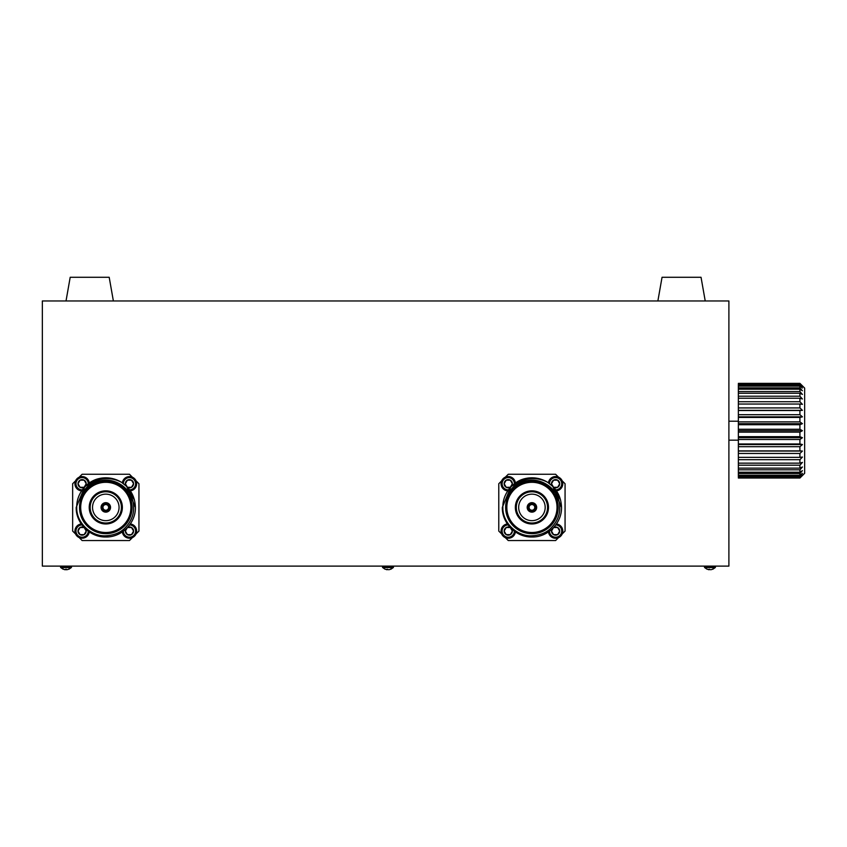 <?xml version="1.0" encoding="UTF-8"?>
<svg xmlns="http://www.w3.org/2000/svg" width="847" height="847" viewBox="0 0 847 847"><rect width="100%" height="100%" fill="white"/><g stroke="black" fill="none" stroke-linecap="round" stroke-linejoin="round"><path stroke-width="1.27" d="M70.989 566.114L71.37 567.532L67.665 569.608M61.058 566.114L60.529 566.643L71.519 566.643M60.529 566.643L60.677 567.532L71.37 567.532L68.967 569.195M392.955 566.114L393.336 567.532L389.631 569.608M383.024 566.114L382.495 566.643L393.484 566.643M382.495 566.643L382.643 567.532L393.336 567.532L390.933 569.195M714.921 566.114L715.302 567.532L711.596 569.608M704.99 566.114L704.46 566.643L715.45 566.643M704.46 566.643L704.609 567.532L715.302 567.532L712.899 569.195M109.199 277.287L113.371 300.96L109.199 277.287L70.195 277.287L66.024 300.96M657.875 300.96L662.047 277.287L701.041 277.287L705.223 300.96M802.427 385.861L799.917 383.373L738.362 383.373L799.917 383.373L804.65 388.085L804.65 473.314L799.917 478.026L802.427 474.976L799.917 477.221L799.917 476.152L802.427 473.335L799.917 475.262L799.917 473.515L802.427 470.646L799.917 472.213L799.917 469.831L802.427 466.972L799.917 468.137L799.917 465.183L802.427 462.398L799.917 463.15L799.917 459.677L802.427 457.052L799.917 457.348L799.917 453.463L802.427 451.049L799.917 450.9L799.917 446.687L802.427 444.548L799.917 443.955L799.917 439.519L802.427 437.708L799.917 436.681L799.917 432.139L802.427 430.7L799.917 429.26L799.917 424.718L738.362 424.718L738.362 429.26L799.917 429.26M799.917 478.026L738.362 478.026L799.917 478.026L802.427 475.538M532.403 510.201A2.837 2.837 0 0 1 531.45 510.201L531.45 511.165A3.79 3.79 0 0 1 528.168 507.872L527.215 507.872A4.733 4.733 0 0 1 532.403 502.695A4.733 4.733 0 0 1 536.638 507.872L535.685 507.872A3.79 3.79 0 0 1 532.403 511.165L532.403 510.201A2.837 2.837 0 0 0 534.732 507.872L535.685 507.872M528.168 507.872L529.121 507.872A2.837 2.837 0 0 0 531.45 510.201M529.121 507.872A2.837 2.837 0 0 1 529.121 506.93L528.168 506.93A3.79 3.79 0 0 1 531.45 503.647L531.45 504.6A2.837 2.837 0 0 0 529.121 506.93M534.732 506.93A2.837 2.837 0 0 0 532.403 504.6L532.403 503.647A3.79 3.79 0 0 1 535.685 506.93L534.732 506.93A2.837 2.837 0 0 1 534.732 507.872M518.671 507.406A13.256 13.256 0 0 0 531.927 520.661A13.256 13.256 0 0 0 545.182 507.406A13.256 13.256 0 0 0 531.927 494.14A13.256 13.256 0 0 0 518.671 507.406M516.299 507.406A15.627 15.627 0 0 0 531.927 523.023A15.627 15.627 0 0 0 547.554 507.406A15.627 15.627 0 0 0 531.927 491.779A15.627 15.627 0 0 0 516.299 507.406M548.496 507.406A16.569 16.569 0 0 1 531.927 523.975A16.569 16.569 0 0 1 515.357 507.406A16.569 16.569 0 0 1 531.927 490.826A16.569 16.569 0 0 1 548.496 507.406M557.019 507.406A25.092 25.092 0 0 0 531.927 482.303A25.092 25.092 0 0 0 506.834 507.406A25.092 25.092 0 0 0 531.927 532.498A25.092 25.092 0 0 0 557.019 507.406M505.881 507.406A26.045 26.045 0 0 1 531.927 481.361A26.045 26.045 0 0 1 557.972 507.406A26.045 26.045 0 0 1 531.927 533.441A26.045 26.045 0 0 1 505.881 507.406M558.205 507.406A26.278 26.278 0 0 0 531.927 481.128A26.278 26.278 0 0 0 505.648 507.406A26.278 26.278 0 0 0 531.927 533.684A26.278 26.278 0 0 0 558.205 507.406M559.729 507.406C560.079 488.719 539.232 474.595 522.038 482.239C515.177 485.056 510.212 489.852 507.152 496.607C510.402 488.497 516.056 483.012 524.124 480.154C531.281 477.274 541 478.597 547.691 482.356C556.553 488.296 561.169 496.649 561.519 507.406C561.932 523.202 547.734 537.411 531.927 536.998C516.119 537.411 501.922 523.202 502.335 507.406L511.006 486.474L525.362 478.544A29.592 29.592 0 0 1 547.691 482.356L552.847 486.474L561.519 507.406C561.932 523.202 547.734 537.411 531.927 536.998C516.119 537.411 501.922 523.202 502.335 507.406L511.006 486.474L525.362 478.544C512.657 481.191 502.398 494.097 502.874 507.406C502.345 522.419 516.67 536.109 530.974 535.823C539.56 535.495 546.22 532.932 550.931 528.147C557.093 521.816 560.026 514.902 559.729 507.406M560.566 499.952L552.847 486.474L547.691 482.356L552.847 486.474L561.519 507.406C561.932 523.202 547.734 537.411 531.927 536.998C516.119 537.411 501.922 523.202 502.335 507.406L511.006 486.474L525.362 478.544M551.969 485.627A4.097 4.097 0 0 1 551.503 483.732L553.546 487.279L557.654 487.279A4.097 4.097 0 0 1 553.705 487.364M549.47 483.563A6.141 6.141 0 0 1 555.6 477.592A6.141 6.141 0 0 1 561.741 483.648A6.141 6.141 0 0 1 555.759 489.862M548.814 483.097A6.818 6.818 0 0 1 555.6 476.914A6.818 6.818 0 0 1 562.408 483.415A6.818 6.818 0 0 1 556.225 490.519M548.464 482.864A7.189 7.189 0 0 1 562.779 483.298A7.189 7.189 0 0 1 556.468 490.858M553.705 527.437A4.097 4.097 0 0 1 557.654 527.522L553.546 527.522L551.503 531.08L553.546 534.626L557.654 534.626A4.097 4.097 0 0 1 551.969 529.174M555.759 524.939A6.141 6.141 0 0 1 561.741 531.154A6.141 6.141 0 0 1 555.6 537.21A6.141 6.141 0 0 1 549.47 531.238M556.225 524.282A6.818 6.818 0 0 1 562.408 531.387A6.818 6.818 0 0 1 555.6 537.898A6.818 6.818 0 0 1 548.814 531.704M556.468 523.944A7.189 7.189 0 0 1 562.779 531.514A7.189 7.189 0 0 1 548.464 531.937M510.148 487.364A4.097 4.097 0 0 1 504.156 483.732A4.097 4.097 0 0 1 510.307 480.175A4.097 4.097 0 0 1 511.884 485.627M508.253 487.279L510.307 487.279L512.35 483.732L510.307 480.175L506.199 480.175L504.156 483.732L506.199 487.279L510.233 487.279M508.094 489.862A6.141 6.141 0 0 1 502.112 483.648A6.141 6.141 0 0 1 508.253 477.592A6.141 6.141 0 0 1 514.383 483.563M507.628 490.519A6.818 6.818 0 0 1 501.445 483.415A6.818 6.818 0 0 1 508.253 476.914A6.818 6.818 0 0 1 515.04 483.097M507.385 490.858A7.189 7.189 0 0 1 501.075 483.298A7.189 7.189 0 0 1 515.389 482.864M515.389 531.937A7.189 7.189 0 0 1 501.075 531.514A7.189 7.189 0 0 1 507.385 523.944M515.04 531.704A6.818 6.818 0 0 1 508.253 537.898A6.818 6.818 0 0 1 501.445 531.387A6.818 6.818 0 0 1 507.628 524.282M514.383 531.238A6.141 6.141 0 0 1 508.253 537.21A6.141 6.141 0 0 1 502.112 531.154A6.141 6.141 0 0 1 508.094 524.939M508.253 534.626L510.307 534.626A4.097 4.097 0 0 1 506.199 534.626L510.307 534.626L512.35 531.08L510.423 527.734M106.267 510.201A2.837 2.837 0 0 1 105.324 510.201L105.324 511.165A3.79 3.79 0 0 1 102.042 507.872L101.089 507.872A4.733 4.733 0 0 1 106.267 502.695A4.733 4.733 0 0 1 110.512 507.872L109.559 507.872A3.79 3.79 0 0 1 106.267 511.165L106.267 510.201A2.837 2.837 0 0 0 108.596 507.872L109.559 507.872M102.042 507.872L102.995 507.872A2.837 2.837 0 0 0 105.324 510.201M102.995 507.872A2.837 2.837 0 0 1 102.995 506.93L102.042 506.93A3.79 3.79 0 0 1 105.324 503.647L105.324 504.6A2.837 2.837 0 0 0 102.995 506.93M108.596 506.93A2.837 2.837 0 0 0 106.267 504.6L106.267 503.647A3.79 3.79 0 0 1 109.559 506.93L108.596 506.93A2.837 2.837 0 0 1 108.596 507.872M92.535 507.406A13.256 13.256 0 0 0 105.801 520.661A13.256 13.256 0 0 0 119.056 507.406A13.256 13.256 0 0 0 105.801 494.14A13.256 13.256 0 0 0 92.535 507.406M90.174 507.406A15.627 15.627 0 0 0 105.801 523.023A15.627 15.627 0 0 0 121.417 507.406A15.627 15.627 0 0 0 105.801 491.779A15.627 15.627 0 0 0 90.174 507.406M122.37 507.406A16.569 16.569 0 0 1 105.801 523.975A16.569 16.569 0 0 1 89.221 507.406A16.569 16.569 0 0 1 105.801 490.826A16.569 16.569 0 0 1 122.37 507.406M130.893 507.406A25.092 25.092 0 0 0 105.801 482.303A25.092 25.092 0 0 0 80.698 507.406A25.092 25.092 0 0 0 105.801 532.498A25.092 25.092 0 0 0 130.893 507.406M79.756 507.406A26.045 26.045 0 0 1 105.801 481.361A26.045 26.045 0 0 1 131.836 507.406A26.045 26.045 0 0 1 105.801 533.441A26.045 26.045 0 0 1 79.756 507.406M132.079 507.406A26.278 26.278 0 0 0 105.801 481.128A26.278 26.278 0 0 0 79.523 507.406A26.278 26.278 0 0 0 105.801 533.684A26.278 26.278 0 0 0 132.079 507.406M133.604 507.406C133.942 488.719 113.096 474.595 95.912 482.239C89.041 485.056 84.086 489.852 81.016 496.607C84.266 488.497 89.93 483.012 97.987 480.154C105.144 477.274 114.864 478.597 121.566 482.356C130.427 488.296 135.033 496.649 135.393 507.406C135.806 523.202 121.597 537.411 105.801 536.998C89.994 537.411 75.785 523.202 76.209 507.406L84.869 486.474L99.237 478.544A29.592 29.592 0 0 1 121.566 482.356L126.722 486.474L135.393 507.406C135.806 523.202 121.597 537.411 105.801 536.998C89.994 537.411 75.785 523.202 76.209 507.406L84.869 486.474L99.237 478.544C86.521 481.191 76.272 494.097 76.738 507.406C76.219 522.419 90.544 536.109 104.848 535.823C113.434 535.495 120.083 532.932 124.795 528.147C130.967 521.816 133.9 514.902 133.604 507.406M134.44 499.952L126.722 486.474L121.566 482.356L126.722 486.474L135.393 507.406C135.806 523.202 121.597 537.411 105.801 536.998C89.994 537.411 75.785 523.202 76.209 507.406L84.869 486.474L99.237 478.544M125.832 485.627A4.097 4.097 0 0 1 125.367 483.732L127.421 487.279L131.518 487.279A4.097 4.097 0 0 1 127.569 487.364M123.334 483.563A6.141 6.141 0 0 1 129.475 477.592A6.141 6.141 0 0 1 135.605 483.648A6.141 6.141 0 0 1 129.633 489.862M122.677 483.097A6.818 6.818 0 0 1 129.475 476.914A6.818 6.818 0 0 1 136.282 483.415A6.818 6.818 0 0 1 130.099 490.519M122.339 482.864A7.189 7.189 0 0 1 136.642 483.298A7.189 7.189 0 0 1 130.332 490.858M127.569 527.437A4.097 4.097 0 0 1 131.518 527.522L127.421 527.522L125.367 531.08L127.421 534.626L131.518 534.626A4.097 4.097 0 0 1 125.832 529.174M129.633 524.939A6.141 6.141 0 0 1 135.605 531.154A6.141 6.141 0 0 1 129.475 537.21A6.141 6.141 0 0 1 123.334 531.238M130.099 524.282A6.818 6.818 0 0 1 136.282 531.387A6.818 6.818 0 0 1 129.475 537.898A6.818 6.818 0 0 1 122.677 531.704M130.332 523.944A7.189 7.189 0 0 1 136.642 531.514A7.189 7.189 0 0 1 122.339 531.937M84.022 487.364A4.097 4.097 0 0 1 78.019 483.732A4.097 4.097 0 0 1 84.171 480.175A4.097 4.097 0 0 1 85.759 485.627M82.127 487.279L84.171 487.279L86.225 483.732L84.171 480.175L80.073 480.175L78.019 483.732L80.073 487.279L84.097 487.279M81.958 489.862A6.141 6.141 0 0 1 75.986 483.648A6.141 6.141 0 0 1 82.127 477.592A6.141 6.141 0 0 1 88.257 483.563M81.492 490.519A6.818 6.818 0 0 1 75.309 483.415A6.818 6.818 0 0 1 82.127 476.914A6.818 6.818 0 0 1 88.914 483.097M81.259 490.858A7.189 7.189 0 0 1 74.949 483.298A7.189 7.189 0 0 1 89.253 482.864M89.253 531.937A7.189 7.189 0 0 1 74.949 531.514A7.189 7.189 0 0 1 81.259 523.944M88.914 531.704A6.818 6.818 0 0 1 82.127 537.898A6.818 6.818 0 0 1 75.309 531.387A6.818 6.818 0 0 1 81.492 524.282M88.257 531.238A6.141 6.141 0 0 1 82.127 537.21A6.141 6.141 0 0 1 75.986 531.154A6.141 6.141 0 0 1 81.958 524.939M82.127 534.626L84.171 534.626A4.097 4.097 0 0 1 80.073 534.626L84.171 534.626L86.225 531.08L84.287 527.734M136.049 533.959L138.94 531.08L138.94 483.732L136.049 480.842M79.237 537.654L82.127 540.545L129.475 540.545L132.354 537.654M75.542 480.842L72.651 483.732L72.651 531.08L75.542 533.959M132.354 477.147L129.475 474.256L82.127 474.256L79.237 477.147M84.097 527.522L80.073 527.522L78.019 531.08L80.073 534.626A4.097 4.097 0 0 1 78.019 531.08L80.073 534.626M85.759 529.174A4.097 4.097 0 0 1 84.171 534.626L86.225 531.08L84.171 527.522L80.073 527.522L78.019 531.08A4.097 4.097 0 0 1 84.022 527.437M84.287 487.078L86.225 483.732L84.171 480.175L80.073 480.175L78.019 483.732L80.073 487.279M129.475 534.626L131.518 534.626L133.572 531.08L131.518 527.522A4.097 4.097 0 0 1 131.518 534.626L133.572 531.08L131.518 527.522L127.495 527.522M127.304 527.734L125.367 531.08L127.421 534.626M129.475 487.279L131.518 487.279L133.572 483.732L131.518 480.175L127.421 480.175A4.097 4.097 0 0 1 133.572 483.732A4.097 4.097 0 0 1 131.518 487.279L133.572 483.732L131.518 480.175L127.421 480.175L125.367 483.732A4.097 4.097 0 0 1 127.421 480.175L125.367 483.732L127.304 487.078M105.324 504.6A2.837 2.837 0 0 1 106.267 504.6M102.042 506.93L101.089 506.93M105.324 511.165L105.324 512.117A4.733 4.733 0 0 1 101.089 507.872M106.267 511.165L106.267 512.117A4.733 4.733 0 0 1 105.324 512.117M106.267 512.117A4.733 4.733 0 0 0 110.512 507.872M110.512 506.93L109.559 506.93M106.267 503.647L106.267 502.695M105.324 502.695L105.324 503.647M87.072 487.904L95.891 482.25M562.186 533.959L565.065 531.08L565.065 483.732L562.186 480.842M505.363 537.654L508.253 540.545L555.6 540.545L558.491 537.654M501.668 480.842L498.788 483.732L498.788 531.08L501.668 533.959M558.491 477.147L555.6 474.256L508.253 474.256L505.363 477.147M510.233 527.522L506.199 527.522L504.156 531.08L506.199 534.626A4.097 4.097 0 0 1 504.156 531.08L506.199 534.626M511.884 529.174A4.097 4.097 0 0 1 510.307 534.626L512.35 531.08L510.307 527.522L506.199 527.522L504.156 531.08A4.097 4.097 0 0 1 510.148 527.437M510.423 487.078L512.35 483.732L510.307 480.175L506.199 480.175L504.156 483.732L506.199 487.279M555.6 534.626L557.654 534.626L559.698 531.08L557.654 527.522A4.097 4.097 0 0 1 557.654 534.626L559.698 531.08L557.654 527.522L553.62 527.522M553.43 527.734L551.503 531.08L553.546 534.626M555.6 487.279L557.654 487.279L559.698 483.732L557.654 480.175L553.546 480.175A4.097 4.097 0 0 1 559.698 483.732A4.097 4.097 0 0 1 557.654 487.279L559.698 483.732L557.654 480.175L553.546 480.175L551.503 483.732A4.097 4.097 0 0 1 553.546 480.175L551.503 483.732L553.43 487.078M531.45 504.6A2.837 2.837 0 0 1 532.403 504.6M528.168 506.93L527.215 506.93M531.45 511.165L531.45 512.117A4.733 4.733 0 0 1 527.215 507.872M532.403 511.165L532.403 512.117A4.733 4.733 0 0 1 531.45 512.117M532.403 512.117A4.733 4.733 0 0 0 536.638 507.872M536.638 506.93L535.685 506.93M532.403 503.647L532.403 502.695M531.45 502.695L531.45 503.647M507.173 496.554L513.123 487.978L507.173 496.554M513.208 487.904L522.017 482.25L513.208 487.904M707.012 569.195L704.609 567.532L707.012 569.195L710.802 569.713M708.314 569.608L709.108 569.713L708.314 569.608M709.108 569.713L709.5 569.184M385.046 569.195L382.643 567.532L385.046 569.195L388.837 569.713M386.348 569.608L387.143 569.713L386.348 569.608M387.143 569.713L387.534 569.184M63.08 569.195L60.677 567.532L64.383 569.608L66.871 569.713L66.479 569.184M64.383 569.608L65.177 569.713L64.383 569.608M65.177 569.713L65.568 569.184M42.35 300.96L42.35 566.114L728.896 566.114L728.896 300.96L42.35 300.96M799.917 446.687L738.362 446.687L738.362 450.9L799.917 450.9M799.917 439.519L738.362 439.519L738.362 443.955L799.917 443.955M799.917 432.139L738.362 432.139L738.362 436.681L799.917 436.681M738.362 417.444L738.362 421.87L799.917 421.87L799.917 417.444L738.362 417.444L738.362 414.702L799.917 414.702L799.917 410.499L738.362 410.499L738.362 414.702M738.362 404.04L738.362 407.926L799.917 407.926L799.917 404.04L738.362 404.04L738.362 401.722L799.917 401.722L799.917 398.249L738.362 398.249L738.362 401.722M738.362 393.252L738.362 396.216L799.917 396.216L799.917 393.252L738.362 393.252L738.362 391.568L799.917 391.568L799.917 389.186L738.362 389.186L738.362 391.568M738.362 386.137L738.362 387.873L799.917 387.873L799.917 386.137L738.362 386.137L738.362 385.247L799.917 385.247L799.917 384.178L738.362 384.178L738.362 385.247M799.917 453.463L738.362 453.463L738.362 457.348L799.917 457.348M799.917 459.677L738.362 459.677L738.362 463.15L799.917 463.15M799.917 465.183L738.362 465.183L738.362 468.137L799.917 468.137M799.917 469.831L738.362 469.831L738.362 472.213L799.917 472.213M799.917 473.515L738.362 473.515L738.362 475.262L799.917 475.262M799.917 476.152L738.362 476.152L738.362 477.221L799.917 477.221M799.917 477.666L738.362 478.026M738.362 453.463L738.362 450.9M738.362 446.687L738.362 443.955M738.362 439.519L738.362 436.681M738.362 432.139L738.362 429.26M738.362 424.718L738.362 421.87M738.362 410.499L738.362 407.926M738.362 398.249L738.362 396.216M738.362 389.186L738.362 387.873M738.362 476.152L738.362 475.262M738.362 473.515L738.362 472.213M738.362 469.831L738.362 468.137M738.362 465.183L738.362 463.15M738.362 459.677L738.362 457.348M799.917 384.178L802.427 386.412L799.917 383.733M799.917 386.137L802.427 388.053L799.917 385.247M799.917 389.186L802.427 390.753L799.917 387.873M799.917 393.252L802.427 394.427L799.917 391.568M799.917 398.249L802.427 398.99L799.917 396.216M799.917 404.04L802.427 404.347L799.917 401.722M799.917 410.499L802.427 410.34L799.917 407.926M799.917 417.444L802.427 416.84L799.917 414.702M799.917 424.718L802.427 423.68L799.917 421.87M738.362 410.34L802.427 410.34M738.362 416.84L802.427 416.84M738.362 423.68L802.427 423.68M738.362 430.7L802.427 430.7M738.362 437.708L802.427 437.708M738.362 444.548L802.427 444.548M738.362 451.049L802.427 451.049M60.529 567.172L71.519 567.172M382.495 567.172L393.484 567.172M704.46 567.172L715.45 567.172M738.362 440.165L728.896 440.165M738.362 421.224L728.896 421.224"/></g></svg>
